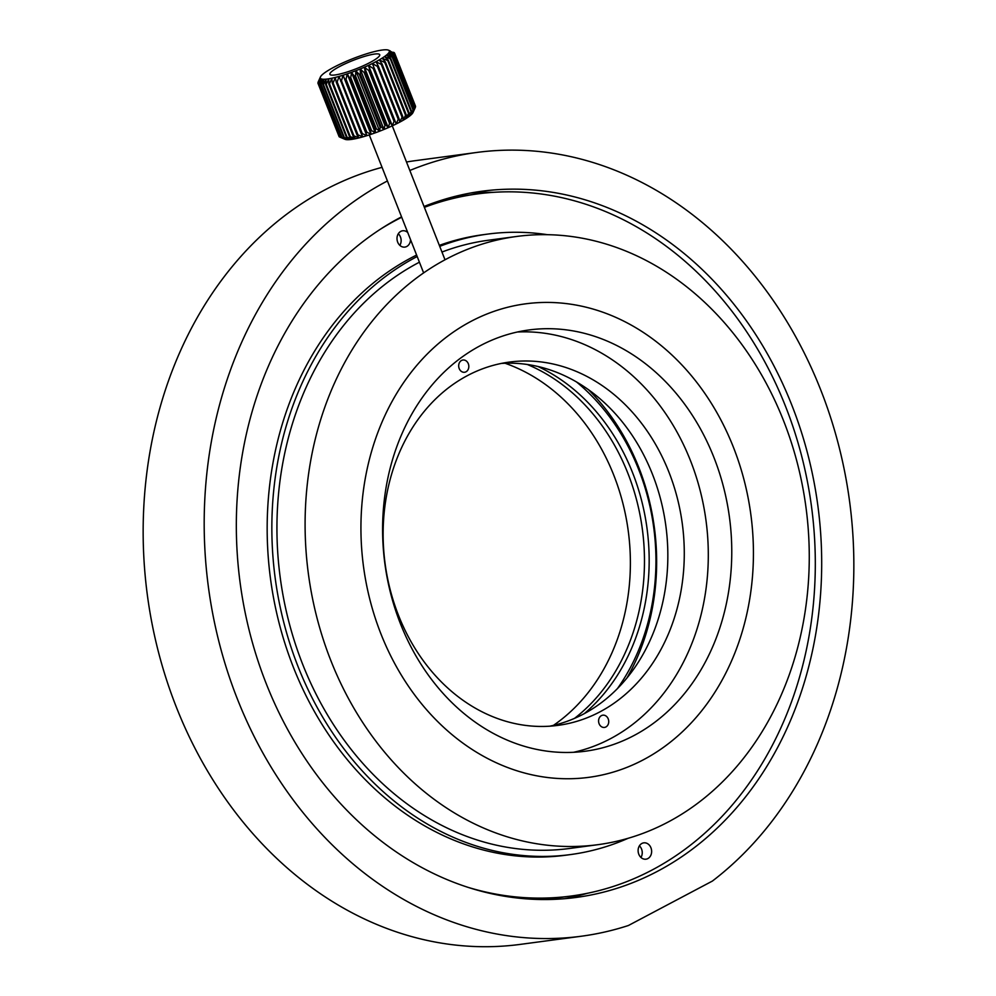 <?xml version="1.0" encoding="UTF-8"?>
<svg xmlns="http://www.w3.org/2000/svg" width="996" height="996" viewBox="0 0 996 996"><rect width="100%" height="100%" fill="white"/><g stroke="black" fill="none" stroke-linecap="round" stroke-linejoin="round"><path stroke-width="1.49" d="M401.55 216.854A356.232 291.43 82.4 0 0 266.156 683.468A356.232 291.43 82.4 0 0 576.161 897.446A356.232 291.43 82.4 0 0 791.87 405.235A356.232 291.43 82.4 0 0 481.852 191.244A356.232 291.43 82.4 0 0 424.035 206.496M564.383 898.728A356.232 291.43 82.4 0 0 587.341 893.312M387.419 180.961A395.362 323.439 82.4 0 0 237.285 698.744A395.362 323.439 82.4 0 0 581.34 936.228A395.362 323.439 82.4 0 0 628.401 925.508L712.401 881.062A395.362 323.439 82.4 0 0 820.741 389.946A395.362 323.439 82.4 0 0 476.673 152.463A395.362 323.439 82.4 0 0 409.842 170.478M476.673 152.463L415.643 160.617A395.362 323.439 82.4 0 0 406.505 161.999M382.053 167.34A395.362 323.439 82.4 0 0 176.255 706.899A395.362 323.439 82.4 0 0 520.31 944.382L581.34 936.228M493.73 192.315A356.232 291.43 82.4 0 0 470.162 193.112M446.308 259.097A306.818 251.004 -97.6 0 1 516.563 236.475A306.818 251.004 -97.6 0 1 797.36 463.227A306.818 251.004 -97.6 0 1 668.055 822.073A306.818 251.004 -97.6 0 1 597.799 844.695A306.818 251.004 -97.6 0 1 317.002 617.943A306.818 251.004 -97.6 0 1 446.308 259.097M597.799 844.695L569.625 848.468A306.818 251.004 -97.6 0 1 288.84 621.703A306.818 251.004 -97.6 0 1 418.133 262.869A306.818 251.004 -97.6 0 1 419.416 262.197M441.975 252.05A306.818 251.004 -97.6 0 1 488.401 240.235L516.563 236.475M628.09 838.308A312.993 256.059 -97.6 0 1 570.447 854.58A312.993 256.059 -97.6 0 1 283.997 623.259A312.993 256.059 -97.6 0 1 415.905 257.192A312.993 256.059 -97.6 0 1 417.187 256.52M439.734 246.348A312.993 256.059 -97.6 0 1 487.579 234.11A312.993 256.059 -97.6 0 1 547.476 234.695M470.859 321.447A238.866 195.415 82.4 0 0 370.201 600.812A238.866 195.415 82.4 0 0 588.798 777.341A238.866 195.415 82.4 0 0 643.503 759.724A238.866 195.415 82.4 0 0 744.161 480.358A238.866 195.415 82.4 0 0 525.564 303.83A238.866 195.415 82.4 0 0 470.859 321.447M638.797 854.232A8.242 6.735 82.4 0 0 645.956 859.187A8.242 6.735 82.4 0 0 650.948 847.795A8.242 6.735 82.4 0 0 643.777 842.853A8.242 6.735 82.4 0 0 638.797 854.232M640.951 857.456A8.242 6.735 82.4 0 0 641.561 849.053A8.242 6.735 82.4 0 0 639.395 845.841M407.738 232.554A8.242 6.735 82.4 0 0 402.67 230.773A8.242 6.735 82.4 0 0 397.69 242.153A8.242 6.735 82.4 0 0 404.849 247.095A8.242 6.735 82.4 0 0 410.526 239.625M399.844 245.365A8.242 6.735 82.4 0 0 400.454 236.973A8.242 6.735 82.4 0 0 398.288 233.749M416.602 255.063A312.993 256.059 82.4 0 0 293.372 667.208A312.993 256.059 82.4 0 0 565.74 855.215L570.447 854.58M468.17 887.386A354.178 289.749 82.4 0 0 571.194 896.027A354.178 289.749 82.4 0 0 785.657 406.654A354.178 289.749 82.4 0 0 477.433 193.921A354.178 289.749 82.4 0 0 424.371 207.355M401.712 217.265A354.178 289.749 82.4 0 0 380.285 229.292M477.433 193.921L458.658 196.424A354.178 289.749 82.4 0 0 449.931 197.756M543.642 899.55A354.178 289.749 82.4 0 0 552.419 898.541L571.194 896.027M487.579 234.11L482.886 234.732A312.993 256.059 82.4 0 0 439.348 245.365M702.18 432.04A212.509 173.852 82.4 0 0 529.05 329.95A212.509 173.852 82.4 0 0 412.182 649.131A212.509 173.852 82.4 0 0 585.312 751.221A212.509 173.852 82.4 0 0 702.18 432.04M626.957 677.977A212.509 173.852 82.4 0 0 627.057 442.075A212.509 173.852 82.4 0 0 588.462 389.697M720.17 418.569A238.866 195.415 -97.6 0 1 588.798 777.341A238.866 195.415 -97.6 0 1 394.192 662.601A238.866 195.415 -97.6 0 1 525.564 303.83A238.866 195.415 -97.6 0 1 720.17 418.569M505.059 363.254A197.681 161.713 -97.6 0 1 602.854 451.524A197.681 161.713 -97.6 0 1 553.427 725.374M527.307 364.486A197.681 161.713 -97.6 0 1 616.947 449.644A197.681 161.713 -97.6 0 1 574.555 718.353A197.681 161.713 82.4 0 0 642.358 529.212A197.681 161.713 82.4 0 0 527.307 364.486M584.341 713.597A197.681 161.713 82.4 0 0 647.051 528.59A197.681 161.713 82.4 0 0 537.989 366.503M617.458 688.585A205.911 168.461 82.4 0 0 576.51 381.954M605.892 726.968A6.175 5.055 82.4 0 0 608.494 719.747A6.175 5.055 82.4 0 0 602.841 715.178A6.175 5.055 82.4 0 0 601.422 715.638A6.175 5.055 82.4 0 0 598.82 722.859A6.175 5.055 82.4 0 0 604.472 727.429A6.175 5.055 82.4 0 0 605.892 726.968M465.991 371.807A6.175 5.055 82.4 0 0 468.593 364.586A6.175 5.055 82.4 0 0 462.941 360.017A6.175 5.055 82.4 0 0 461.522 360.477A6.175 5.055 82.4 0 0 458.919 367.698A6.175 5.055 82.4 0 0 464.572 372.267A6.175 5.055 82.4 0 0 465.991 371.807M549.705 726.196A183.264 149.923 82.4 0 0 583.507 714.045A183.264 149.923 82.4 0 0 661.942 504.623A183.264 149.923 82.4 0 0 501.262 363.44M599.941 711.854A183.264 149.923 82.4 0 0 677.168 497.514A183.264 149.923 82.4 0 0 509.442 362.071A183.264 149.923 82.4 0 0 467.473 375.592A183.264 149.923 82.4 0 0 390.245 589.931A183.264 149.923 82.4 0 0 557.959 725.374A183.264 149.923 82.4 0 0 599.941 711.854M573.509 752.304A212.509 173.852 82.4 0 0 610.498 738.683A212.509 173.852 82.4 0 0 701.769 497.166A212.509 173.852 82.4 0 0 517.385 332.004M335.067 74.961A26.768 4.457 -21.5 0 0 363.652 65.612A26.768 4.457 -21.5 0 0 379.725 54.705A26.768 4.457 -21.5 0 0 374.571 54.058A26.768 4.457 -21.5 0 0 345.998 63.408A26.768 4.457 -21.5 0 0 329.913 74.327A26.768 4.457 -21.5 0 0 335.067 74.961M382.178 50.037A37.064 6.175 -21.5 0 0 345.375 61.752A37.064 6.175 -21.5 0 0 320.451 76.929A37.064 6.175 -21.5 0 0 327.472 78.983A37.064 6.175 -21.5 0 0 369.74 64.79A37.064 6.175 -21.5 0 0 388.428 50.149A37.064 6.175 -21.5 0 0 382.178 50.037M344.803 139.228L340.109 137.249A41.185 6.86 -21.5 0 0 340.395 137.336L346.01 139.565L341.678 137.523A41.185 6.86 -21.5 0 0 342.089 137.56L347.729 139.677L343.794 137.548A41.185 6.86 -21.5 0 0 344.33 137.523L349.932 139.552L346.446 137.311A41.185 6.86 -21.5 0 0 346.757 137.274A41.185 6.86 -21.5 0 0 347.081 137.224L326.24 84.324A41.185 6.86 158.5 0 1 325.929 84.374A41.185 6.86 158.5 0 1 325.605 84.411L326.178 79.219L323.488 84.623A41.185 6.86 158.5 0 1 322.965 84.648L323.974 79.344L321.247 84.66A41.185 6.86 158.5 0 1 320.837 84.635L322.243 79.244L319.567 84.436A41.185 6.86 158.5 0 1 319.28 84.361L321.048 78.896L318.459 83.963A41.185 6.86 158.5 0 1 318.297 83.826L320.376 78.335L317.948 83.241A41.185 6.86 158.5 0 1 317.923 83.054L320.239 77.551L318.048 82.282A41.185 6.86 158.5 0 1 318.122 82.095A41.185 6.86 158.5 0 1 318.147 82.046M415.344 107.381A41.185 6.86 -21.5 0 0 415.419 107.195L394.578 54.307A41.185 6.86 158.5 0 1 394.478 54.543L415.32 107.431A41.185 6.86 -21.5 0 0 415.344 107.381L413.004 112.548A37.064 6.175 158.5 0 1 388.079 127.725A37.064 6.175 158.5 0 1 351.289 139.44A37.064 6.175 158.5 0 1 345.027 139.328L343.284 138.593M318.297 83.826L339.138 136.726A41.185 6.86 -21.5 0 0 339.3 136.85L340.097 137.199M317.948 83.241L338.926 136.203M339.3 136.85L318.459 83.963M319.28 84.361L340.109 137.249M340.395 137.336L319.567 84.436M320.837 84.635L341.678 137.523M342.089 137.56L321.247 84.66M322.965 84.648L343.794 137.548M344.33 137.523L323.488 84.623M325.605 84.411L346.446 137.311M329.477 83.776A41.185 6.86 158.5 0 1 328.742 83.925L349.584 136.813A41.185 6.86 -21.5 0 0 350.318 136.676L329.477 83.776L331.905 78.286L332.303 83.178L353.144 136.079A41.185 6.86 -21.5 0 0 353.966 135.892L333.125 82.992A41.185 6.86 158.5 0 1 332.303 83.178M337.146 81.971A41.185 6.86 158.5 0 1 336.25 82.207L357.091 135.107A41.185 6.86 -21.5 0 0 357.987 134.858L337.146 81.971L339.076 76.493L361.349 133.912A41.185 6.86 -21.5 0 0 362.307 133.626L341.466 80.726A41.185 6.86 158.5 0 1 340.52 81.012M346.023 79.294A41.185 6.86 158.5 0 1 345.027 79.618L365.868 132.518A41.185 6.86 -21.5 0 0 366.864 132.194L346.023 79.294L347.231 73.941L349.721 78.049L370.549 130.949A41.185 6.86 -21.5 0 0 371.583 130.588L350.741 77.688A41.185 6.86 158.5 0 1 349.721 78.049M355.547 75.933A41.185 6.86 158.5 0 1 354.514 76.319L375.343 129.219A41.185 6.86 -21.5 0 0 376.388 128.82L355.547 75.933L355.871 70.816L359.332 74.463L380.173 127.364A41.185 6.86 -21.5 0 0 381.207 126.953L360.365 74.053A41.185 6.86 158.5 0 1 359.332 74.463M365.121 72.086A41.185 6.86 158.5 0 1 364.113 72.521L384.942 125.409A41.185 6.86 -21.5 0 0 385.962 124.986L365.121 72.086L364.449 67.28L368.757 70.504L389.598 123.392A41.185 6.86 -21.5 0 0 390.569 122.956L369.74 70.056A41.185 6.86 158.5 0 1 368.757 70.504M374.135 68.002A41.185 6.86 158.5 0 1 373.214 68.45L394.055 121.338A41.185 6.86 -21.5 0 0 394.976 120.902L372.417 63.582L377.397 66.396L398.238 119.283A41.185 6.86 -21.5 0 0 399.097 118.848L378.268 65.948A41.185 6.86 158.5 0 1 377.397 66.396M382.041 63.931A41.185 6.86 158.5 0 1 381.256 64.367L402.098 117.267A41.185 6.86 -21.5 0 0 402.87 116.831L382.041 63.931L379.289 59.947L384.717 62.399L405.559 115.299A41.185 6.86 -21.5 0 0 406.244 114.889L385.415 61.989A41.185 6.86 158.5 0 1 384.717 62.399M388.315 60.146A41.185 6.86 158.5 0 1 387.73 60.532L408.572 113.432A41.185 6.86 -21.5 0 0 409.157 113.046L388.315 60.146L384.618 56.61L390.258 58.789L411.087 111.677A41.185 6.86 -21.5 0 0 411.56 111.328L390.731 58.428A41.185 6.86 158.5 0 1 390.258 58.789M392.586 56.859A41.185 6.86 158.5 0 1 392.237 57.183L413.079 110.083A41.185 6.86 -21.5 0 0 413.427 109.759L392.586 56.859L388.079 53.759L393.657 55.764L414.485 108.664A41.185 6.86 -21.5 0 0 414.722 108.377L393.881 55.477A41.185 6.86 158.5 0 1 393.657 55.764M394.677 53.348A41.185 6.86 158.5 0 1 394.702 53.535L415.544 106.423A41.185 6.86 -21.5 0 0 415.519 106.236L394.677 53.348L389.324 50.821L394.528 53.274M393.37 52.278L394.167 52.614A41.185 6.86 158.5 0 1 394.329 52.751M414.722 108.377L412.805 112.909L415.32 107.431M413.427 109.759L411.846 114.092L414.485 108.664M411.56 111.328L410.364 115.436L413.079 110.083M409.157 113.046L408.385 116.93L411.087 111.677M406.244 114.889L405.932 118.561L408.572 113.432M402.87 116.831L403.044 120.279L405.559 115.299M399.097 118.848L399.782 122.072L402.098 117.267M394.976 120.902L396.184 123.915L398.238 119.283M390.569 122.956L392.3 125.77L394.055 121.338M385.962 124.986L388.203 127.613L389.598 123.392M381.207 126.953L383.958 129.405L384.942 125.409M376.388 128.82L379.638 131.136L380.173 127.364M371.583 130.588L375.28 132.767L375.343 129.219M366.864 132.194L370.998 134.273L370.549 130.949M362.307 133.626L366.814 135.63L365.868 132.518M357.987 134.858L362.83 136.813L361.349 133.912M353.966 135.892L359.095 137.822L357.091 135.107M350.318 136.676L355.659 138.618L353.144 136.079M347.081 137.224L352.596 139.191L349.584 136.813M328.742 83.925L328.829 78.871L326.24 84.324M336.25 82.207L335.328 77.489L333.125 82.992M345.027 79.618L343.06 75.298L341.466 80.726M354.514 76.319L351.526 72.447L350.741 77.688M364.113 72.521L360.203 69.085L360.365 74.053M373.214 68.45L368.532 65.437L369.74 70.056M381.256 64.367L376.015 61.752L378.268 65.948M387.73 60.532L382.165 58.229L385.415 61.989M392.237 57.183L386.597 55.116L390.731 58.428M394.478 54.543L389.038 52.589L393.881 55.477M394.702 53.535L389.448 51.593L394.578 54.307M396.184 123.915L372.417 63.582M392.3 125.77L368.532 65.437M388.203 127.613L364.449 67.28M383.958 129.405L360.203 69.085M379.638 131.136L355.871 70.816M375.28 132.767L351.526 72.447M370.998 134.273L347.231 73.941M366.814 135.63L343.06 75.298M369.279 134.908L423.636 272.904M392.262 125.845L444.826 259.296M320.451 76.929L318.122 82.095M388.428 50.149L390.171 50.883"/></g></svg>
